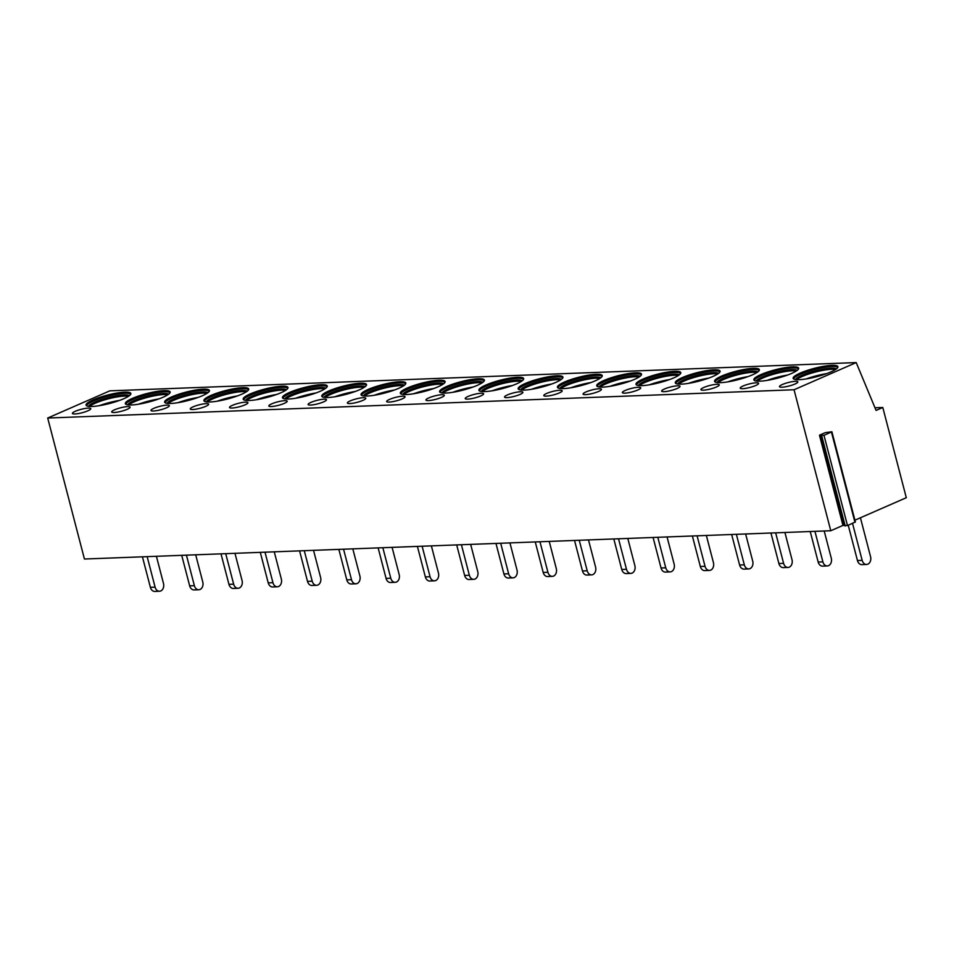 <?xml version="1.0" encoding="UTF-8"?>
<svg xmlns="http://www.w3.org/2000/svg" width="954" height="954" viewBox="0 0 954 954"><rect width="100%" height="100%" fill="white"/><g stroke="black" fill="none" stroke-linecap="round" stroke-linejoin="round"><path stroke-width="1.43" d="M819.474 435.179L825.282 432.639L831.888 431.757L823.982 435.334L819.474 435.179L842.966 525.415L830.779 530.746L794.05 389.757L856.203 362.58L876.082 410.423L882.796 407.489L906.3 497.714L854.915 520.192M830.779 530.746L84.429 559.02L47.7 418.031L109.853 390.842L856.203 362.58M831.888 431.757L855.38 521.981L847.486 525.571L842.966 525.415M882.796 407.489L874.985 407.775M794.05 389.757L47.7 418.031M831.888 365.358A23.134 4.329 165.4 0 1 837.922 366.694A23.134 4.329 165.4 0 1 824.268 374.445A23.134 4.329 165.4 0 1 799.166 379.68A23.134 4.329 165.4 0 1 793.144 378.356A23.134 4.329 165.4 0 1 806.786 370.593A23.134 4.329 165.4 0 1 831.888 365.358M794.956 384.033A9.492 1.777 -14.6 0 0 797.854 381.874A9.492 1.777 -14.6 0 0 792.13 381.695A9.492 1.777 -14.6 0 0 782.387 384.498A9.492 1.777 -14.6 0 0 779.49 386.656A9.492 1.777 -14.6 0 0 785.225 386.835A9.492 1.777 -14.6 0 0 794.956 384.033M792.607 366.849A23.134 4.329 165.4 0 1 798.641 368.172A23.134 4.329 165.4 0 1 784.987 375.936A23.134 4.329 165.4 0 1 759.885 381.171A23.134 4.329 165.4 0 1 753.863 379.835A23.134 4.329 165.4 0 1 767.505 372.084A23.134 4.329 165.4 0 1 792.607 366.849M755.675 385.511A9.492 1.777 -14.6 0 0 758.573 383.365A9.492 1.777 -14.6 0 0 752.849 383.186A9.492 1.777 -14.6 0 0 743.106 385.988A9.492 1.777 -14.6 0 0 740.209 388.147A9.492 1.777 -14.6 0 0 745.945 388.314A9.492 1.777 -14.6 0 0 755.675 385.511M753.326 368.339A23.134 4.329 165.4 0 1 759.36 369.663A23.134 4.329 165.4 0 1 745.706 377.414A23.134 4.329 165.4 0 1 720.604 382.649A23.134 4.329 165.4 0 1 714.57 381.326A23.134 4.329 165.4 0 1 728.224 373.574A23.134 4.329 165.4 0 1 753.326 368.339M716.394 387.002A9.492 1.777 -14.6 0 0 719.292 384.844A9.492 1.777 -14.6 0 0 713.568 384.677A9.492 1.777 -14.6 0 0 703.825 387.479A9.492 1.777 -14.6 0 0 700.928 389.637A9.492 1.777 -14.6 0 0 706.664 389.804A9.492 1.777 -14.6 0 0 716.394 387.002M714.045 369.83A23.134 4.329 165.4 0 1 720.067 371.154A23.134 4.329 165.4 0 1 706.425 378.905A23.134 4.329 165.4 0 1 681.323 384.14A23.134 4.329 165.4 0 1 675.289 382.816A23.134 4.329 165.4 0 1 688.943 375.065A23.134 4.329 165.4 0 1 714.045 369.83M677.113 388.493A9.492 1.777 -14.6 0 0 680.011 386.334A9.492 1.777 -14.6 0 0 674.287 386.167A9.492 1.777 -14.6 0 0 664.544 388.97A9.492 1.777 -14.6 0 0 661.647 391.116A9.492 1.777 -14.6 0 0 667.383 391.295A9.492 1.777 -14.6 0 0 677.113 388.493M674.764 371.309A23.134 4.329 165.4 0 1 680.786 372.644A23.134 4.329 165.4 0 1 667.144 380.396A23.134 4.329 165.4 0 1 642.042 385.631A23.134 4.329 165.4 0 1 636.008 384.307A23.134 4.329 165.4 0 1 649.662 376.544A23.134 4.329 165.4 0 1 674.764 371.309M637.832 389.983A9.492 1.777 -14.6 0 0 640.73 387.825A9.492 1.777 -14.6 0 0 634.994 387.646A9.492 1.777 -14.6 0 0 625.264 390.448A9.492 1.777 -14.6 0 0 622.366 392.607A9.492 1.777 -14.6 0 0 628.09 392.786A9.492 1.777 -14.6 0 0 637.832 389.983M635.483 372.799A23.134 4.329 165.4 0 1 641.505 374.123A23.134 4.329 165.4 0 1 627.863 381.886A23.134 4.329 165.4 0 1 602.761 387.121A23.134 4.329 165.4 0 1 596.727 385.786A23.134 4.329 165.4 0 1 610.381 378.034A23.134 4.329 165.4 0 1 635.483 372.799M598.552 391.462A9.492 1.777 -14.6 0 0 601.449 389.315A9.492 1.777 -14.6 0 0 595.713 389.137A9.492 1.777 -14.6 0 0 585.983 391.939A9.492 1.777 -14.6 0 0 583.085 394.097A9.492 1.777 -14.6 0 0 588.809 394.264A9.492 1.777 -14.6 0 0 598.552 391.462M596.202 374.29A23.134 4.329 165.4 0 1 602.224 375.614A23.134 4.329 165.4 0 1 588.582 383.365A23.134 4.329 165.4 0 1 563.48 388.6A23.134 4.329 165.4 0 1 557.446 387.276A23.134 4.329 165.4 0 1 571.1 379.525A23.134 4.329 165.4 0 1 596.202 374.29M559.271 392.953A9.492 1.777 -14.6 0 0 562.168 390.794A9.492 1.777 -14.6 0 0 556.432 390.627A9.492 1.777 -14.6 0 0 546.702 393.43A9.492 1.777 -14.6 0 0 543.804 395.588A9.492 1.777 -14.6 0 0 549.528 395.755A9.492 1.777 -14.6 0 0 559.271 392.953M556.921 375.781A23.134 4.329 165.4 0 1 562.943 377.104A23.134 4.329 165.4 0 1 549.301 384.856A23.134 4.329 165.4 0 1 524.199 390.091A23.134 4.329 165.4 0 1 518.165 388.767A23.134 4.329 165.4 0 1 531.819 381.016A23.134 4.329 165.4 0 1 556.921 375.781M519.99 394.443A9.492 1.777 -14.6 0 0 522.887 392.285A9.492 1.777 -14.6 0 0 517.151 392.118A9.492 1.777 -14.6 0 0 507.421 394.92A9.492 1.777 -14.6 0 0 504.523 397.067A9.492 1.777 -14.6 0 0 510.247 397.246A9.492 1.777 -14.6 0 0 519.99 394.443M517.64 377.271A23.134 4.329 165.4 0 1 523.663 378.595A23.134 4.329 165.4 0 1 510.02 386.346A23.134 4.329 165.4 0 1 484.906 391.581A23.134 4.329 165.4 0 1 478.884 390.258A23.134 4.329 165.4 0 1 492.538 382.506A23.134 4.329 165.4 0 1 517.64 377.271M480.709 395.934A9.492 1.777 -14.6 0 0 483.606 393.775A9.492 1.777 -14.6 0 0 477.871 393.608A9.492 1.777 -14.6 0 0 468.14 396.411A9.492 1.777 -14.6 0 0 465.242 398.557A9.492 1.777 -14.6 0 0 470.966 398.736A9.492 1.777 -14.6 0 0 480.709 395.934M478.359 378.75A23.134 4.329 165.4 0 1 484.382 380.074A23.134 4.329 165.4 0 1 470.739 387.837A23.134 4.329 165.4 0 1 445.625 393.072A23.134 4.329 165.4 0 1 439.603 391.748A23.134 4.329 165.4 0 1 453.257 383.985A23.134 4.329 165.4 0 1 478.359 378.75M441.428 397.413A9.492 1.777 -14.6 0 0 444.325 395.266A9.492 1.777 -14.6 0 0 438.59 395.087A9.492 1.777 -14.6 0 0 428.859 397.89A9.492 1.777 -14.6 0 0 425.949 400.048A9.492 1.777 -14.6 0 0 431.685 400.215A9.492 1.777 -14.6 0 0 441.428 397.413M439.078 380.241A23.134 4.329 165.4 0 1 445.101 381.564A23.134 4.329 165.4 0 1 431.458 389.315A23.134 4.329 165.4 0 1 406.344 394.551A23.134 4.329 165.4 0 1 400.322 393.227A23.134 4.329 165.4 0 1 413.976 385.476A23.134 4.329 165.4 0 1 439.078 380.241M402.147 398.903A9.492 1.777 -14.6 0 0 405.045 396.745A9.492 1.777 -14.6 0 0 399.309 396.578A9.492 1.777 -14.6 0 0 389.578 399.38A9.492 1.777 -14.6 0 0 386.668 401.539A9.492 1.777 -14.6 0 0 392.404 401.706A9.492 1.777 -14.6 0 0 402.147 398.903M399.798 381.731A23.134 4.329 165.4 0 1 405.82 383.055A23.134 4.329 165.4 0 1 392.177 390.806A23.134 4.329 165.4 0 1 367.063 396.041A23.134 4.329 165.4 0 1 361.041 394.717A23.134 4.329 165.4 0 1 374.695 386.966A23.134 4.329 165.4 0 1 399.798 381.731M362.866 400.394A9.492 1.777 -14.6 0 0 365.764 398.235A9.492 1.777 -14.6 0 0 360.028 398.068A9.492 1.777 -14.6 0 0 350.297 400.871A9.492 1.777 -14.6 0 0 347.387 403.029A9.492 1.777 -14.6 0 0 353.123 403.196A9.492 1.777 -14.6 0 0 362.866 400.394M360.517 383.222A23.134 4.329 165.4 0 1 366.539 384.545A23.134 4.329 165.4 0 1 352.897 392.297A23.134 4.329 165.4 0 1 327.782 397.532A23.134 4.329 165.4 0 1 321.76 396.208A23.134 4.329 165.4 0 1 335.414 388.457A23.134 4.329 165.4 0 1 360.517 383.222M323.585 401.884A9.492 1.777 -14.6 0 0 326.483 399.726A9.492 1.777 -14.6 0 0 320.747 399.559A9.492 1.777 -14.6 0 0 311.016 402.361A9.492 1.777 -14.6 0 0 308.106 404.508A9.492 1.777 -14.6 0 0 313.842 404.687A9.492 1.777 -14.6 0 0 323.585 401.884M321.236 384.7A23.134 4.329 165.4 0 1 327.258 386.024A23.134 4.329 165.4 0 1 313.604 393.787A23.134 4.329 165.4 0 1 288.502 399.022A23.134 4.329 165.4 0 1 282.479 397.699A23.134 4.329 165.4 0 1 296.122 389.936A23.134 4.329 165.4 0 1 321.236 384.7M284.304 403.363A9.492 1.777 -14.6 0 0 287.202 401.217A9.492 1.777 -14.6 0 0 281.466 401.038A9.492 1.777 -14.6 0 0 271.735 403.84A9.492 1.777 -14.6 0 0 268.825 405.999A9.492 1.777 -14.6 0 0 274.561 406.166A9.492 1.777 -14.6 0 0 284.304 403.363M281.955 386.191A23.134 4.329 165.4 0 1 287.977 387.515A23.134 4.329 165.4 0 1 274.323 395.266A23.134 4.329 165.4 0 1 249.221 400.501A23.134 4.329 165.4 0 1 243.198 399.177A23.134 4.329 165.4 0 1 256.841 391.426A23.134 4.329 165.4 0 1 281.955 386.191M245.023 404.854A9.492 1.777 -14.6 0 0 247.921 402.707A9.492 1.777 -14.6 0 0 242.185 402.528A9.492 1.777 -14.6 0 0 232.442 405.331A9.492 1.777 -14.6 0 0 229.544 407.489A9.492 1.777 -14.6 0 0 235.28 407.656A9.492 1.777 -14.6 0 0 245.023 404.854M242.674 387.682A23.134 4.329 165.4 0 1 248.696 389.005A23.134 4.329 165.4 0 1 235.042 396.757A23.134 4.329 165.4 0 1 209.94 401.992A23.134 4.329 165.4 0 1 203.917 400.668A23.134 4.329 165.4 0 1 217.56 392.917A23.134 4.329 165.4 0 1 242.674 387.682M205.742 406.344A9.492 1.777 -14.6 0 0 208.64 404.186A9.492 1.777 -14.6 0 0 202.904 404.019A9.492 1.777 -14.6 0 0 193.161 406.821A9.492 1.777 -14.6 0 0 190.263 408.98A9.492 1.777 -14.6 0 0 195.999 409.147A9.492 1.777 -14.6 0 0 205.742 406.344M203.393 389.172A23.134 4.329 165.4 0 1 209.415 390.496A23.134 4.329 165.4 0 1 195.761 398.247A23.134 4.329 165.4 0 1 170.659 403.482A23.134 4.329 165.4 0 1 164.637 402.159A23.134 4.329 165.4 0 1 178.279 394.407A23.134 4.329 165.4 0 1 203.393 389.172M166.449 407.835A9.492 1.777 -14.6 0 0 169.359 405.677A9.492 1.777 -14.6 0 0 163.623 405.51A9.492 1.777 -14.6 0 0 153.88 408.312A9.492 1.777 -14.6 0 0 150.982 410.458A9.492 1.777 -14.6 0 0 156.718 410.637A9.492 1.777 -14.6 0 0 166.449 407.835M164.112 390.651A23.134 4.329 165.4 0 1 170.134 391.987A23.134 4.329 165.4 0 1 156.48 399.738A23.134 4.329 165.4 0 1 131.378 404.973A23.134 4.329 165.4 0 1 125.356 403.649A23.134 4.329 165.4 0 1 138.998 395.886A23.134 4.329 165.4 0 1 164.112 390.651M127.168 409.326A9.492 1.777 -14.6 0 0 130.078 407.167A9.492 1.777 -14.6 0 0 124.342 406.988A9.492 1.777 -14.6 0 0 114.599 409.791A9.492 1.777 -14.6 0 0 111.701 411.949A9.492 1.777 -14.6 0 0 117.437 412.128A9.492 1.777 -14.6 0 0 127.168 409.326M124.819 392.142A23.134 4.329 165.4 0 1 130.853 393.465A23.134 4.329 165.4 0 1 117.199 401.229A23.134 4.329 165.4 0 1 92.097 406.464A23.134 4.329 165.4 0 1 86.075 405.128A23.134 4.329 165.4 0 1 99.717 397.377A23.134 4.329 165.4 0 1 124.819 392.142M87.887 410.804A9.492 1.777 -14.6 0 0 90.797 408.658A9.492 1.777 -14.6 0 0 85.061 408.479A9.492 1.777 -14.6 0 0 75.318 411.281A9.492 1.777 -14.6 0 0 72.421 413.44A9.492 1.777 -14.6 0 0 78.156 413.607A9.492 1.777 -14.6 0 0 87.887 410.804M793.489 378.857A23.134 4.329 -14.6 0 1 808.491 371.261A23.134 4.329 -14.6 0 1 832.186 366.491A23.134 4.329 165.4 0 1 837.862 367.302M836.431 368.9A21.358 3.995 165.4 0 0 831.22 368.172A21.358 3.995 -14.6 0 0 809.433 372.549A21.358 3.995 -14.6 0 0 795.517 379.549M796.626 379.656A21.358 3.995 -14.6 0 1 831.518 369.293A21.358 3.995 165.4 0 1 835.513 369.532M826.641 373.61A23.134 4.329 -14.6 0 0 806.357 378.893M754.209 380.348A23.134 4.329 -14.6 0 1 769.21 372.752A23.134 4.329 -14.6 0 1 792.905 367.982A23.134 4.329 165.4 0 1 798.581 368.793M797.15 370.379A21.358 3.995 165.4 0 0 791.939 369.663A21.358 3.995 -14.6 0 0 770.152 374.04A21.358 3.995 -14.6 0 0 756.236 381.04M757.345 381.147A21.358 3.995 -14.6 0 1 792.237 370.784A21.358 3.995 165.4 0 1 796.232 371.023M787.36 375.101A23.134 4.329 -14.6 0 0 767.076 380.384M714.928 381.838A23.134 4.329 -14.6 0 1 729.929 374.242A23.134 4.329 -14.6 0 1 753.624 369.472A23.134 4.329 165.4 0 1 759.301 370.283M757.87 371.869A21.358 3.995 165.4 0 0 752.658 371.142A21.358 3.995 -14.6 0 0 730.871 375.53A21.358 3.995 -14.6 0 0 716.955 382.53M718.052 382.637A21.358 3.995 -14.6 0 1 752.956 372.275A21.358 3.995 165.4 0 1 756.951 372.501M748.079 376.591A23.134 4.329 -14.6 0 0 727.795 381.874M675.647 383.329A23.134 4.329 -14.6 0 1 690.648 375.733A23.134 4.329 -14.6 0 1 714.343 370.951A23.134 4.329 165.4 0 1 720.02 371.774M718.577 373.36A21.358 3.995 165.4 0 0 713.377 372.632A21.358 3.995 -14.6 0 0 691.59 377.009A21.358 3.995 -14.6 0 0 677.674 384.021M678.771 384.128A21.358 3.995 -14.6 0 1 713.675 373.765A21.358 3.995 165.4 0 1 717.67 373.992M708.798 378.07A23.134 4.329 -14.6 0 0 688.514 383.365M636.366 384.82A23.134 4.329 -14.6 0 1 651.367 377.212A23.134 4.329 -14.6 0 1 675.062 372.442A23.134 4.329 165.4 0 1 680.739 373.252M679.296 374.85A21.358 3.995 165.4 0 0 674.096 374.123A21.358 3.995 -14.6 0 0 652.309 378.499A21.358 3.995 -14.6 0 0 638.393 385.499M639.49 385.607A21.358 3.995 -14.6 0 1 674.395 375.244A21.358 3.995 165.4 0 1 678.389 375.482M669.517 379.561A23.134 4.329 -14.6 0 0 649.233 384.844M597.085 386.298A23.134 4.329 -14.6 0 1 612.086 378.702A23.134 4.329 -14.6 0 1 635.781 373.932A23.134 4.329 165.4 0 1 641.458 374.743M640.015 376.329A21.358 3.995 165.4 0 0 634.815 375.614A21.358 3.995 -14.6 0 0 613.028 379.99A21.358 3.995 -14.6 0 0 599.112 386.99M600.209 387.097A21.358 3.995 -14.6 0 1 635.102 376.735A21.358 3.995 165.4 0 1 639.108 376.973M630.236 381.051A23.134 4.329 -14.6 0 0 609.952 386.334M557.804 387.789A23.134 4.329 -14.6 0 1 572.805 380.193A23.134 4.329 -14.6 0 1 596.5 375.423A23.134 4.329 165.4 0 1 602.177 376.234M600.734 377.82A21.358 3.995 165.4 0 0 595.534 377.092A21.358 3.995 -14.6 0 0 573.748 381.481A21.358 3.995 -14.6 0 0 559.831 388.481M560.928 388.588A21.358 3.995 -14.6 0 1 595.821 378.225A21.358 3.995 165.4 0 1 599.827 378.452M590.955 382.542A23.134 4.329 -14.6 0 0 570.671 387.825M518.523 389.28A23.134 4.329 -14.6 0 1 533.524 381.683A23.134 4.329 -14.6 0 1 557.219 376.902A23.134 4.329 165.4 0 1 562.896 377.724M561.453 379.31A21.358 3.995 165.4 0 0 556.254 378.583A21.358 3.995 -14.6 0 0 534.467 382.959A21.358 3.995 -14.6 0 0 520.55 389.971M521.647 390.079A21.358 3.995 -14.6 0 1 556.54 379.716A21.358 3.995 165.4 0 1 560.547 379.942M551.674 384.021A23.134 4.329 -14.6 0 0 531.39 389.315M479.242 390.77A23.134 4.329 -14.6 0 1 494.244 383.162A23.134 4.329 -14.6 0 1 517.939 378.392A23.134 4.329 165.4 0 1 523.603 379.203M522.172 380.801A21.358 3.995 165.4 0 0 516.973 380.074A21.358 3.995 -14.6 0 0 495.186 384.45A21.358 3.995 -14.6 0 0 481.269 391.45M482.366 391.569A21.358 3.995 -14.6 0 1 517.259 381.195A21.358 3.995 165.4 0 1 521.266 381.433M512.393 385.511A23.134 4.329 -14.6 0 0 492.109 390.794M439.961 392.249A23.134 4.329 -14.6 0 1 454.963 384.653A23.134 4.329 -14.6 0 1 478.658 379.883A23.134 4.329 165.4 0 1 484.322 380.694M482.891 382.292A21.358 3.995 165.4 0 0 477.692 381.564A21.358 3.995 -14.6 0 0 455.905 385.941A21.358 3.995 -14.6 0 0 441.988 392.941M443.085 393.048A21.358 3.995 -14.6 0 1 477.978 382.685A21.358 3.995 165.4 0 1 481.985 382.924M473.112 387.002A23.134 4.329 -14.6 0 0 452.828 392.285M400.68 393.74A23.134 4.329 -14.6 0 1 415.682 386.143A23.134 4.329 -14.6 0 1 439.377 381.373A23.134 4.329 165.4 0 1 445.041 382.184M443.61 383.77A21.358 3.995 165.4 0 0 438.411 383.043A21.358 3.995 -14.6 0 0 416.612 387.431A21.358 3.995 -14.6 0 0 402.707 394.431M403.804 394.539A21.358 3.995 -14.6 0 1 438.697 384.176A21.358 3.995 165.4 0 1 442.704 384.402M433.831 388.493A23.134 4.329 -14.6 0 0 413.535 393.775M361.387 395.23A23.134 4.329 -14.6 0 1 376.401 387.634A23.134 4.329 -14.6 0 1 400.084 382.852A23.134 4.329 165.4 0 1 405.76 383.675M404.329 385.261A21.358 3.995 165.4 0 0 399.13 384.534A21.358 3.995 -14.6 0 0 377.331 388.91A21.358 3.995 -14.6 0 0 363.414 395.922M364.523 396.029A21.358 3.995 -14.6 0 1 399.416 385.666A21.358 3.995 165.4 0 1 403.423 385.893M394.551 389.983A23.134 4.329 -14.6 0 0 374.254 395.266M322.106 396.721A23.134 4.329 -14.6 0 1 337.12 389.113A23.134 4.329 -14.6 0 1 360.803 384.343A23.134 4.329 165.4 0 1 366.479 385.154M365.048 386.752A21.358 3.995 165.4 0 0 359.837 386.024A21.358 3.995 -14.6 0 0 338.05 390.401A21.358 3.995 -14.6 0 0 324.133 397.401M325.242 397.52A21.358 3.995 -14.6 0 1 360.135 387.157A21.358 3.995 165.4 0 1 364.142 387.384M355.27 391.462A23.134 4.329 -14.6 0 0 334.973 396.745M282.825 398.2A23.134 4.329 -14.6 0 1 297.839 390.603A23.134 4.329 -14.6 0 1 321.522 385.833A23.134 4.329 165.4 0 1 327.198 386.644M325.767 388.242A21.358 3.995 165.4 0 0 320.556 387.515A21.358 3.995 -14.6 0 0 298.769 391.891A21.358 3.995 -14.6 0 0 284.852 398.891M285.962 398.999A21.358 3.995 -14.6 0 1 320.854 388.636A21.358 3.995 165.4 0 1 324.861 388.874M315.989 392.953A23.134 4.329 -14.6 0 0 295.692 398.235M243.544 399.69A23.134 4.329 -14.6 0 1 258.558 392.094A23.134 4.329 -14.6 0 1 282.241 387.324A23.134 4.329 165.4 0 1 287.917 388.135M286.486 389.721A21.358 3.995 165.4 0 0 281.275 388.993A21.358 3.995 -14.6 0 0 259.488 393.382A21.358 3.995 -14.6 0 0 245.572 400.382M246.681 400.489A21.358 3.995 -14.6 0 1 281.573 390.126A21.358 3.995 165.4 0 1 285.58 390.365M276.708 394.443A23.134 4.329 -14.6 0 0 256.411 399.726M204.263 401.181A23.134 4.329 -14.6 0 1 219.265 393.585A23.134 4.329 -14.6 0 1 242.96 388.803A23.134 4.329 165.4 0 1 248.636 389.626M247.205 391.212A21.358 3.995 165.4 0 0 241.994 390.484A21.358 3.995 -14.6 0 0 220.207 394.861A21.358 3.995 -14.6 0 0 206.291 401.872M207.4 401.98A21.358 3.995 -14.6 0 1 242.292 391.617A21.358 3.995 165.4 0 1 246.299 391.844M237.427 395.934A23.134 4.329 -14.6 0 0 217.13 401.217M164.982 402.671A23.134 4.329 -14.6 0 1 179.984 395.063A23.134 4.329 -14.6 0 1 203.679 390.293A23.134 4.329 165.4 0 1 209.355 391.116M207.924 392.702A21.358 3.995 165.4 0 0 202.713 391.975A21.358 3.995 -14.6 0 0 180.926 396.351A21.358 3.995 -14.6 0 0 167.01 403.351M168.119 403.47A21.358 3.995 -14.6 0 1 203.011 393.108A21.358 3.995 165.4 0 1 207.018 393.334M198.146 397.413A23.134 4.329 -14.6 0 0 177.849 402.707M125.701 404.162A23.134 4.329 -14.6 0 1 140.703 396.554A23.134 4.329 -14.6 0 1 164.398 391.784A23.134 4.329 165.4 0 1 170.074 392.595M168.643 394.193A21.358 3.995 165.4 0 0 163.432 393.465A21.358 3.995 -14.6 0 0 141.645 397.842A21.358 3.995 -14.6 0 0 127.729 404.842M128.838 404.949A21.358 3.995 -14.6 0 1 163.73 394.586A21.358 3.995 165.4 0 1 167.725 394.825M158.865 398.903A23.134 4.329 -14.6 0 0 138.569 404.186M86.42 405.641A23.134 4.329 -14.6 0 1 101.422 398.045A23.134 4.329 -14.6 0 1 125.117 393.275A23.134 4.329 165.4 0 1 130.793 394.085M129.362 395.671A21.358 3.995 165.4 0 0 124.151 394.956A21.358 3.995 -14.6 0 0 102.364 399.332A21.358 3.995 -14.6 0 0 88.448 406.332M89.557 406.44A21.358 3.995 -14.6 0 1 124.449 396.077A21.358 3.995 165.4 0 1 128.444 396.315M119.584 400.394A23.134 4.329 -14.6 0 0 99.288 405.677M848.249 525.237L857.455 560.547L862.166 560.368A5.927 4.448 87.8 0 0 866.59 564.458A5.927 4.448 87.8 0 0 870.561 556.695L860.425 517.783M866.59 564.458L861.867 564.637A5.927 4.448 -92.2 0 1 857.455 560.547M852.53 523.364L862.166 560.368M810.22 531.521L818.174 562.037L822.885 561.858A5.927 4.448 87.8 0 0 827.309 565.949A5.927 4.448 87.8 0 0 831.28 558.185L824.196 530.996M827.309 565.949L822.586 566.127A5.927 4.448 -92.2 0 1 818.174 562.037M814.943 531.354L822.885 561.858M770.939 533.012L778.893 563.528L783.604 563.349A5.927 4.448 87.8 0 0 788.028 567.439A5.927 4.448 87.8 0 0 791.999 559.676L784.915 532.487M788.028 567.439L783.306 567.618A5.927 4.448 -92.2 0 1 778.893 563.528M775.65 532.833L783.604 563.349M731.658 534.502L739.612 565.018L744.323 564.84A5.927 4.448 87.8 0 0 748.747 568.93A5.927 4.448 87.8 0 0 752.718 561.167L745.634 533.978M748.747 568.93L744.025 569.109A5.927 4.448 -92.2 0 1 739.612 565.018M736.369 534.323L744.323 564.84M692.377 535.993L700.331 566.497L705.042 566.318A5.927 4.448 87.8 0 0 709.454 570.42A5.927 4.448 87.8 0 0 713.437 562.657L706.354 535.456M709.454 570.42L704.744 570.599A5.927 4.448 -92.2 0 1 700.331 566.497M697.088 535.814L705.042 566.318M653.096 537.484L661.039 567.988L665.761 567.809A5.927 4.448 87.8 0 0 670.173 571.899A5.927 4.448 87.8 0 0 674.144 564.136L667.073 536.947M670.173 571.899L665.463 572.078A5.927 4.448 -92.2 0 1 661.039 567.988M657.807 537.305L665.761 567.809M613.816 538.962L621.758 569.478L626.48 569.299A5.927 4.448 87.8 0 0 630.892 573.39A5.927 4.448 87.8 0 0 634.863 565.627L627.792 538.438M630.892 573.39L626.182 573.569A5.927 4.448 -92.2 0 1 621.758 569.478M618.526 538.783L626.48 569.299M574.535 540.453L582.477 570.969L587.199 570.79A5.927 4.448 87.8 0 0 591.611 574.88A5.927 4.448 87.8 0 0 595.582 567.117L588.499 539.928M591.611 574.88L586.901 575.059A5.927 4.448 -92.2 0 1 582.477 570.969M579.245 540.274L587.199 570.79M535.254 541.944L543.196 572.448L547.918 572.269A5.927 4.448 87.8 0 0 552.33 576.371A5.927 4.448 87.8 0 0 556.301 568.608L549.218 541.407M552.33 576.371L547.62 576.55A5.927 4.448 -92.2 0 1 543.196 572.448M539.964 541.765L547.918 572.269M495.973 543.434L503.915 573.938L508.637 573.759A5.927 4.448 87.8 0 0 513.049 577.85A5.927 4.448 87.8 0 0 517.02 570.087L509.937 542.898M513.049 577.85L508.339 578.029A5.927 4.448 -92.2 0 1 503.915 573.938M500.683 543.255L508.637 573.759M456.692 544.913L464.634 575.429L469.356 575.25A5.927 4.448 87.8 0 0 473.768 579.34A5.927 4.448 87.8 0 0 477.739 571.577L470.656 544.388M473.768 579.34L469.058 579.519A5.927 4.448 -92.2 0 1 464.634 575.429M461.402 544.734L469.356 575.25M417.411 546.403L425.353 576.92L430.063 576.741A5.927 4.448 87.8 0 0 434.487 580.831A5.927 4.448 87.8 0 0 438.458 573.068L431.375 545.879M434.487 580.831L429.777 581.01A5.927 4.448 -92.2 0 1 425.353 576.92M422.121 546.225L430.063 576.741M378.13 547.894L386.072 578.398L390.782 578.219A5.927 4.448 87.8 0 0 395.206 582.322A5.927 4.448 87.8 0 0 399.177 574.558L392.094 547.369M395.206 582.322L390.496 582.5A5.927 4.448 -92.2 0 1 386.072 578.398M382.84 547.715L390.782 578.219M338.849 549.385L346.791 579.889L351.501 579.71A5.927 4.448 87.8 0 0 355.925 583.8A5.927 4.448 87.8 0 0 359.897 576.037L352.813 548.848M355.925 583.8L351.215 583.979A5.927 4.448 -92.2 0 1 346.791 579.889M343.559 549.206L351.501 579.71M299.568 550.863L307.51 581.38L312.22 581.201A5.927 4.448 87.8 0 0 316.645 585.291A5.927 4.448 87.8 0 0 320.616 577.528L313.532 550.339M316.645 585.291L311.934 585.47A5.927 4.448 -92.2 0 1 307.51 581.38M304.278 550.685L312.22 581.201M260.287 552.354L268.229 582.87L272.939 582.691A5.927 4.448 87.8 0 0 277.364 586.782A5.927 4.448 87.8 0 0 281.335 579.018L274.251 551.829M277.364 586.782L272.653 586.96A5.927 4.448 -92.2 0 1 268.229 582.87M264.997 552.175L272.939 582.691M221.006 553.845L228.948 584.349L233.658 584.17A5.927 4.448 87.8 0 0 238.083 588.272A5.927 4.448 87.8 0 0 242.054 580.509L234.97 553.32M238.083 588.272L233.372 588.451A5.927 4.448 -92.2 0 1 228.948 584.349M225.716 553.666L233.658 584.17M181.713 555.335L189.667 585.839L194.377 585.661A5.927 4.448 87.8 0 0 198.802 589.763A5.927 4.448 87.8 0 0 202.773 581.988L195.689 554.799M198.802 589.763L194.091 589.93A5.927 4.448 -92.2 0 1 189.667 585.839M186.435 555.156L194.377 585.661M142.432 556.826L150.386 587.33L155.097 587.151A5.927 4.448 87.8 0 0 159.521 591.241A5.927 4.448 87.8 0 0 163.492 583.478L156.408 556.289M159.521 591.241L154.81 591.42A5.927 4.448 -92.2 0 1 150.386 587.33M147.154 556.647L155.097 587.151M843.92 525.237L820.416 435M845.208 526.012L821.704 435.775M847.486 525.571L823.982 435.334M854.951 522.303L831.447 432.079"/></g></svg>
